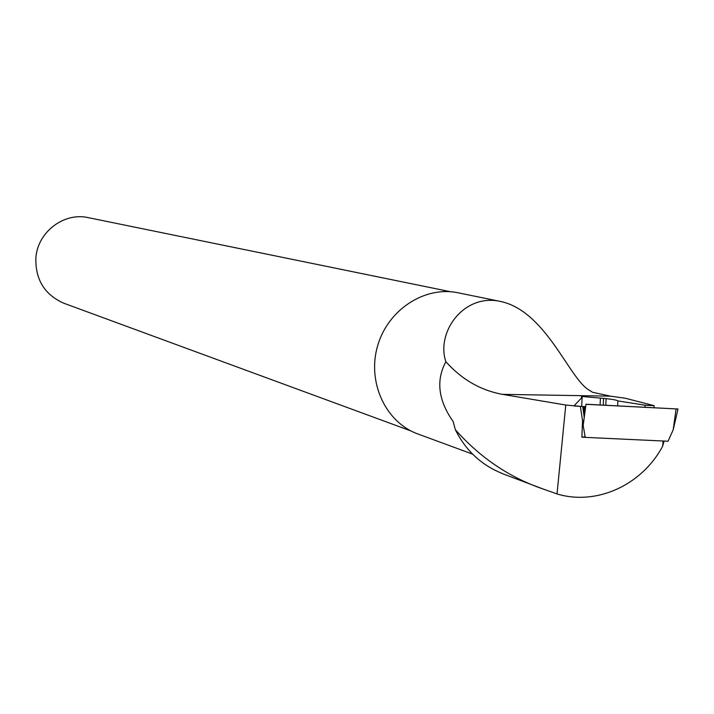 <?xml version="1.0" encoding="UTF-8"?>
<svg xmlns="http://www.w3.org/2000/svg" width="714" height="714" viewBox="0 0 714 714"><rect width="100%" height="100%" fill="white"/><g stroke="black" fill="none" stroke-linecap="round" stroke-linejoin="round"><path stroke-width="1.07" d="M676.104 408.908L673.186 429.828L668.045 441.243L585.221 437.361L583.177 425.446L586.007 404.231L678.014 409.006L585.998 404.311M583.838 420.519L582.526 420.555L580.366 406.355L565.774 405.034L557.027 493.936C596.163 505.798 641.6 485.547 662.619 446.286L664.074 441.056M574.368 405.481L582.133 397.279L581.419 396.44L581.392 397.055M603.268 405.133L603.58 398.376L581.419 396.44M603.58 398.376L606.097 398.635C613.237 399.429 617.173 400.188 617.887 400.911L617.655 405.873M654.015 407.765L654.176 405.686L645.072 405.213L617.887 400.911M654.176 405.686L625.268 398.242L610.452 396.154L502.504 394.36L565.774 405.034M502.129 473.436C481.2 464.957 465.608 450.364 455.345 429.676L453.149 421.546C438.235 400.295 435.808 380.357 445.875 361.73C461.815 379.509 480.692 390.379 502.504 394.36M418.243 434.112L417.538 433.853C385.364 422.072 366.916 381.856 377.67 345.692C388.041 309.421 425.205 285.484 458.647 292.918L501.335 301.62C546.79 312 569.656 379.973 589.621 390.379L592.468 392.254L610.452 396.154M501.335 301.638C463.823 292.526 435.817 332.519 445.875 361.73M557.027 493.936L543.756 489.242C509.698 477.675 480.236 457.817 455.345 429.676M410.996 430.961L63.76 303.209C44.687 294.721 35.388 279.736 35.852 258.245C37.342 232.13 64.108 211.763 88.688 217.734L450.605 291.74M584.239 417.494L582.722 406.471L580.366 406.355M582.526 420.555L581.883 437.209L585.132 436.798M574.342 406.043L582.722 406.471M663.484 441.029L581.883 437.209M581.696 406.418L582.133 397.279M645.072 405.213L644.974 407.292M600.108 404.963L600.429 398.082M585.025 406.587L585.355 409.077M663.145 441.029L662.619 446.286M583.606 406.516L584.659 414.307M605.784 405.257L606.097 398.635M673.186 429.828L678.014 409.006M417.538 433.853L472.641 454.149M542.435 488.742L502.094 473.525M584.998 411.808L584.329 406.552"/></g></svg>
